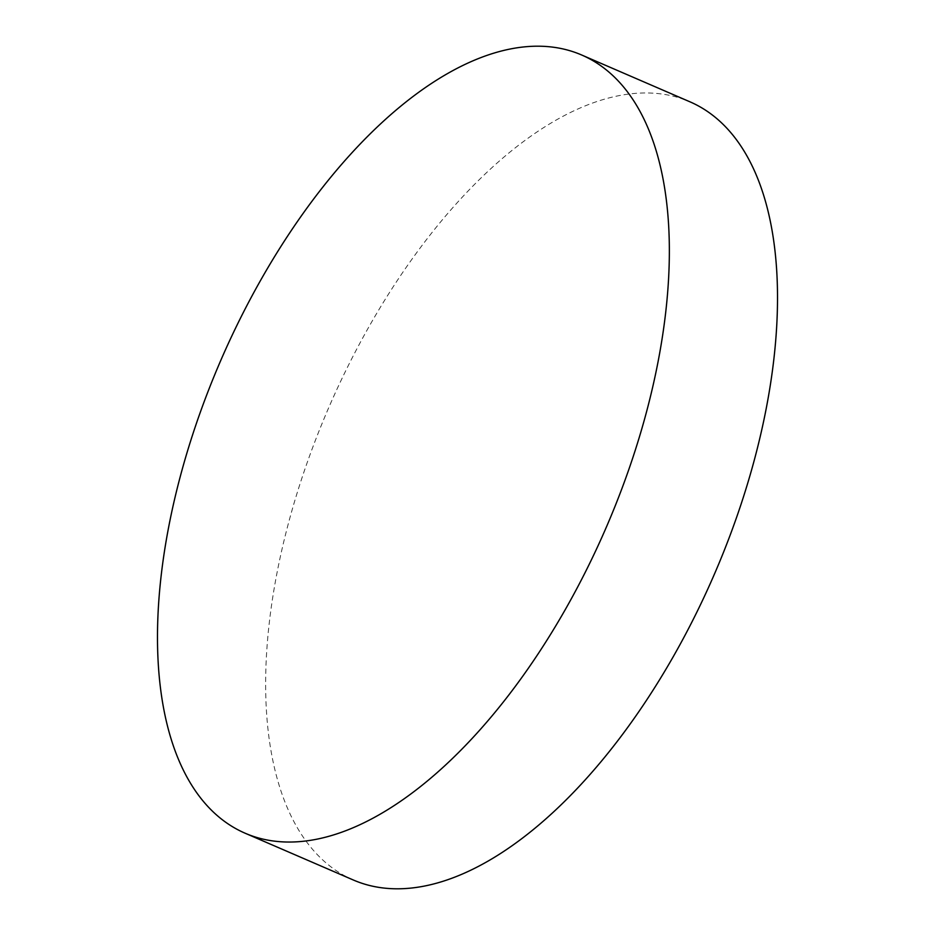 <?xml version="1.0" encoding="UTF-8"?>
<svg xmlns="http://www.w3.org/2000/svg" width="935" height="935" viewBox="0 0 935 935"><rect width="100%" height="100%" fill="white"/><g stroke="black" fill="none" stroke-linecap="round" stroke-linejoin="round"><path stroke-width="0.7" stroke-dasharray="4.67 3.51" d="M353.325 879.999A423.941 210.048 113.4 0 1 322.75 421.837A423.941 210.048 113.4 0 1 675.269 96.702A423.941 210.048 113.4 0 1 689.831 101.763"/><path stroke-width="1.4" d="M567.101 49.941A423.941 210.048 113.4 0 1 581.675 55.001A423.941 210.048 113.4 0 1 612.25 513.163A423.941 210.048 113.4 0 1 259.731 838.298A423.941 210.048 113.4 0 1 245.169 833.237A423.941 210.048 113.4 0 1 214.594 375.064A423.941 210.048 113.4 0 1 567.101 49.941M581.675 55.001L689.831 101.763A423.941 210.048 113.4 0 1 720.406 559.936A423.941 210.048 113.4 0 1 367.899 885.059A423.941 210.048 113.4 0 1 353.325 879.999L245.169 833.237"/></g></svg>
